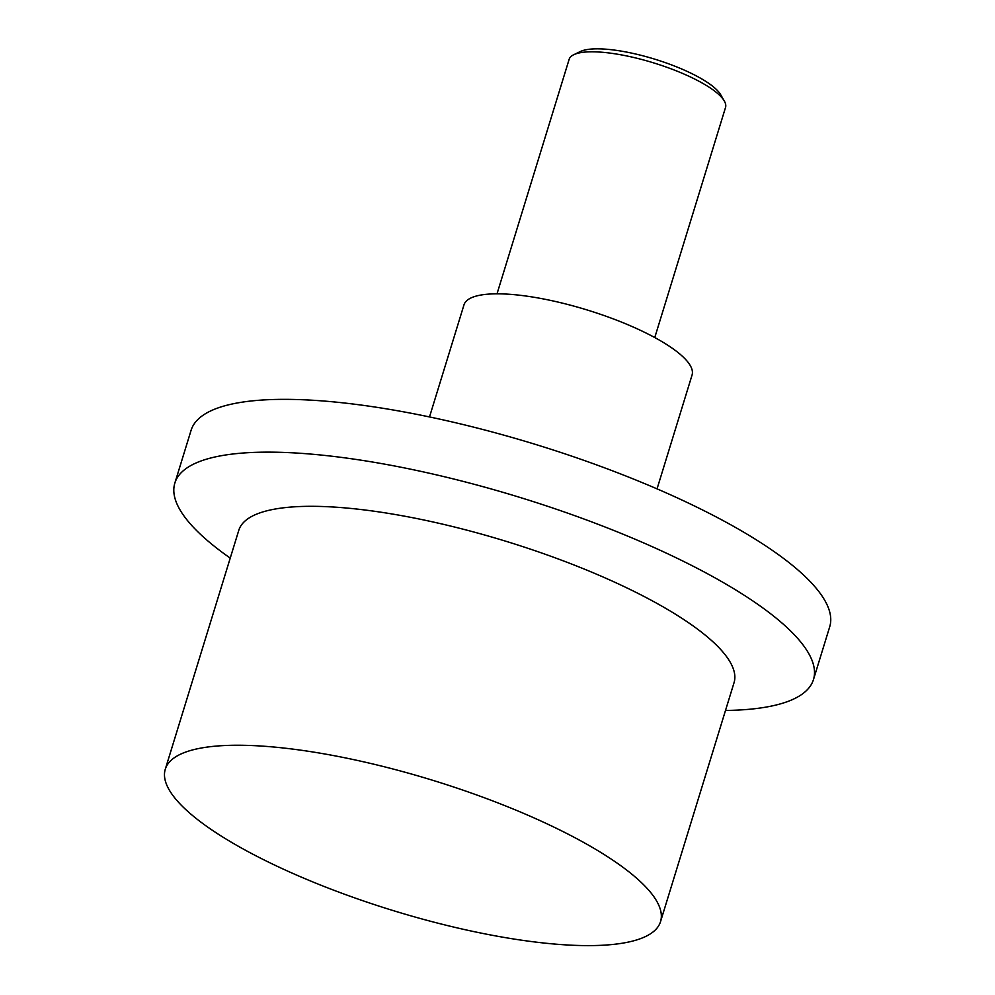 <?xml version="1.0" encoding="UTF-8"?>
<svg xmlns="http://www.w3.org/2000/svg" width="995" height="995" viewBox="0 0 995 995"><rect width="100%" height="100%" fill="white"/><g stroke="black" fill="none" stroke-linecap="round" stroke-linejoin="round"><path stroke-width="1.49" d="M654.76 337.541L725.529 107.485A81.814 21.492 -162.9 0 0 724.298 100.992A81.814 21.492 -162.9 0 0 660.692 65.148A81.814 21.492 -162.9 0 0 579.936 52.785A81.814 21.492 -162.9 0 0 573.804 54.688A81.814 21.492 -162.9 0 0 569.128 59.377L497.015 293.823M724.298 100.992L720.666 94.699A76.279 20.037 -162.9 0 0 661.352 61.28A76.279 20.037 -162.9 0 0 586.067 49.75A76.279 20.037 -162.9 0 0 580.359 51.529L573.804 54.688M660.543 921.619L734.049 682.682A259.086 68.07 -162.9 0 0 561.964 560.359A259.086 68.07 -162.9 0 0 272.978 509.44A259.086 68.07 -162.9 0 0 238.788 530.31L165.282 769.247A259.086 68.07 -162.9 0 0 337.367 891.57A259.086 68.07 -162.9 0 0 626.352 942.489A259.086 68.07 -162.9 0 0 660.543 921.619A259.086 68.07 -162.9 0 0 488.458 799.296A259.086 68.07 -162.9 0 0 199.473 748.364A259.086 68.07 -162.9 0 0 165.282 769.247M725.504 710.467A334.084 87.771 -162.9 0 0 769.384 706.487A334.084 87.771 -162.9 0 0 813.475 679.56A334.084 87.771 -162.9 0 0 591.565 521.84A334.084 87.771 -162.9 0 0 218.937 456.158A334.084 87.771 -162.9 0 0 174.846 483.085A334.084 87.771 -162.9 0 0 230.231 558.108M813.475 679.56L829.718 626.763A334.084 87.771 -162.9 0 0 607.808 469.043A334.084 87.771 -162.9 0 0 235.181 403.373A334.084 87.771 -162.9 0 0 191.09 430.3L174.846 483.085M429.504 416.942L463.981 304.868A119.313 31.342 17.1 0 1 636.576 328.537A119.313 31.342 17.1 0 1 692.06 375.04L657.048 488.868"/></g></svg>

